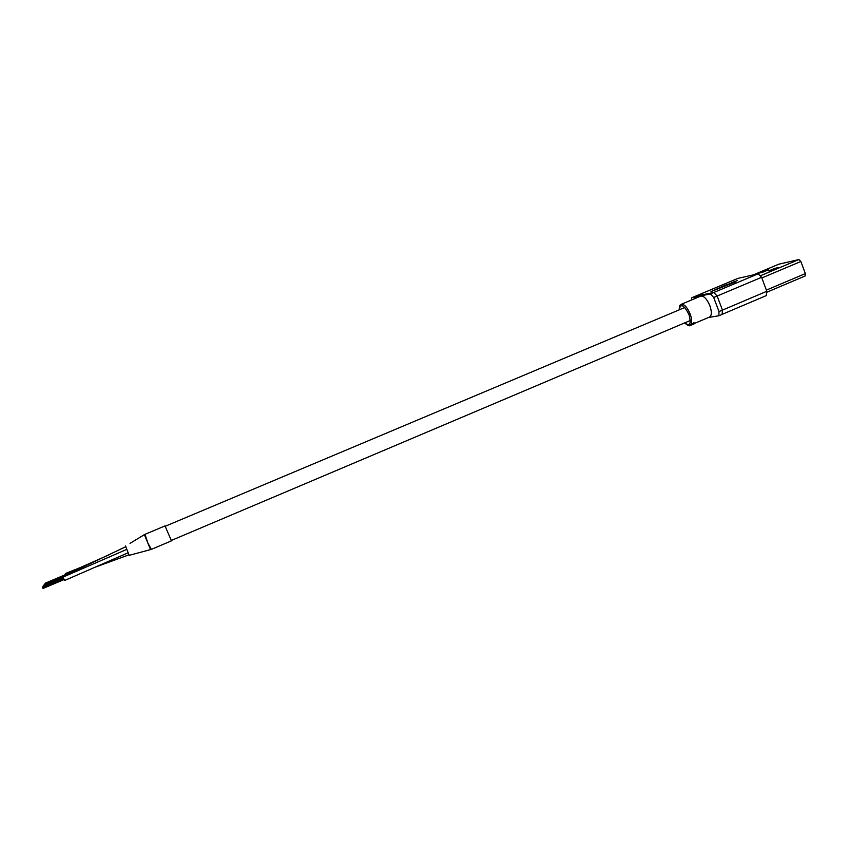 <?xml version="1.0" encoding="UTF-8"?>
<svg xmlns="http://www.w3.org/2000/svg" width="848" height="848" viewBox="0 0 848 848"><rect width="100%" height="100%" fill="white"/><g stroke="black" fill="none" stroke-linecap="round" stroke-linejoin="round"><path stroke-width="1.27" d="M127.794 552.938L64.713 580.456L63.823 578.993L63.261 577.011L126.352 549.557M63.907 576.735L63.844 576.11L125.44 546.875M64.49 575.845L64.427 575.22L79.479 569.156M65.063 574.955L64.999 574.34L109.063 554.825M65.635 574.075L65.572 573.471L84.408 565.923M64.448 575.686L45.347 583.795M42.464 587.028L63.462 578.092L43.312 586.615M171.296 540.462L165.021 525.908L144.987 534.335L147.796 542.837L151.336 549.387L150.488 549.377L144.361 534.664L130.041 543.356M150.732 549.546L129.193 555.355L125.536 545.974M694.671 323.353L709.553 317.035C711.79 315.509 711.896 311.746 709.871 305.725C706.914 298.909 703.861 295.708 700.713 296.132L681.188 304.337C684.23 303.966 687.23 307.199 690.198 314.036C692.244 320.067 692.191 323.83 690.049 325.314L690.325 325.282M708.589 317.449L718.86 315.763L719.009 311.576L713.698 297.489L710.423 293.906L691.82 297.733L695.148 296.334L713.857 292.454L717.143 296.037L722.454 310.114L722.114 314.354L722.454 310.114L717.143 296.037L713.857 292.454L695.031 296.397M691.82 297.733L691.258 300.107M691.735 324.498L694.438 323.682L692.752 324.508M692.275 324.265L694.014 323.523M684.622 322.929C687.908 325.643 689.71 326.438 690.049 325.314L690.717 325.017M691.692 324.424L693.526 322.887L694.671 322.95M694.427 323.183L691.777 324.19M691.926 324.455L694.47 323.311M692.88 324.413L691.406 325.028M692.095 324.731L692.89 324.445M690.876 324.964L692.116 324.784M774.743 268.403L779.376 267.353L773.355 269.887L768.765 270.915L774.743 268.403L775.03 269.187M763.921 270.851L768.383 269.834L762.458 272.335L758.038 273.321L763.921 270.851L764.196 271.593M753.384 274.879L778.761 264.216L798.901 259.552L800.872 261.491L805.346 273.597L805.102 276.003L767.069 292.125L805.102 276.003M726.672 284.631L711.006 291.585L735.354 282.002L723.588 286.401L733.774 281.896L719.401 288.055L726.545 284.652L711.006 291.595M737.972 278.377L758.197 273.809L761.599 277.307L766.804 291.288L766.306 295.56M719.411 288.055L734.347 281.78M737.421 280.54L733.806 281.896M723.588 286.401L727.595 285.002M731.485 283.433L727.595 285.013M735.333 282.013L731.029 283.529M151.251 549.356L150.637 549.568M684.707 322.887C690.018 326.724 691.427 323.915 688.936 314.47C683.774 304.612 680.531 303.075 679.206 309.859M691.947 297.701L738.237 278.261M719.009 311.576L766.804 291.288M713.698 297.489L761.599 277.307M710.423 293.906L758.197 273.809M760.751 275.621L798.901 259.552M766.369 290.122L805.346 273.597M761.833 277.943L800.872 261.491M165.074 526.343L684.813 307.495M171.084 540.558L690.314 320.512M96.365 566.761L128.801 554.878M45.209 583.212L65.031 574.838M45.156 583.286L65.052 574.891M44.531 584.134L64.459 575.718M44.478 584.208L64.469 575.771M44.647 584.696L63.865 576.576L43.852 585.067M43.799 585.152L63.886 576.661M43.958 585.639L63.282 577.477L43.163 586.01M43.1 586.095L63.303 577.562M42.411 587.049L63.483 578.145M42.57 587.537L63.664 578.622M42.792 588.056L63.886 579.142M43.025 588.47L64.088 579.555M171.36 540.897L151.336 549.387M144.987 534.335L144.361 534.664M681.188 304.337C679.693 306.255 680.022 302.959 679.121 309.902M718.86 315.763L766.507 295.507M753.342 274.89L778.676 264.237M695.148 296.334L738.099 278.303"/></g></svg>

